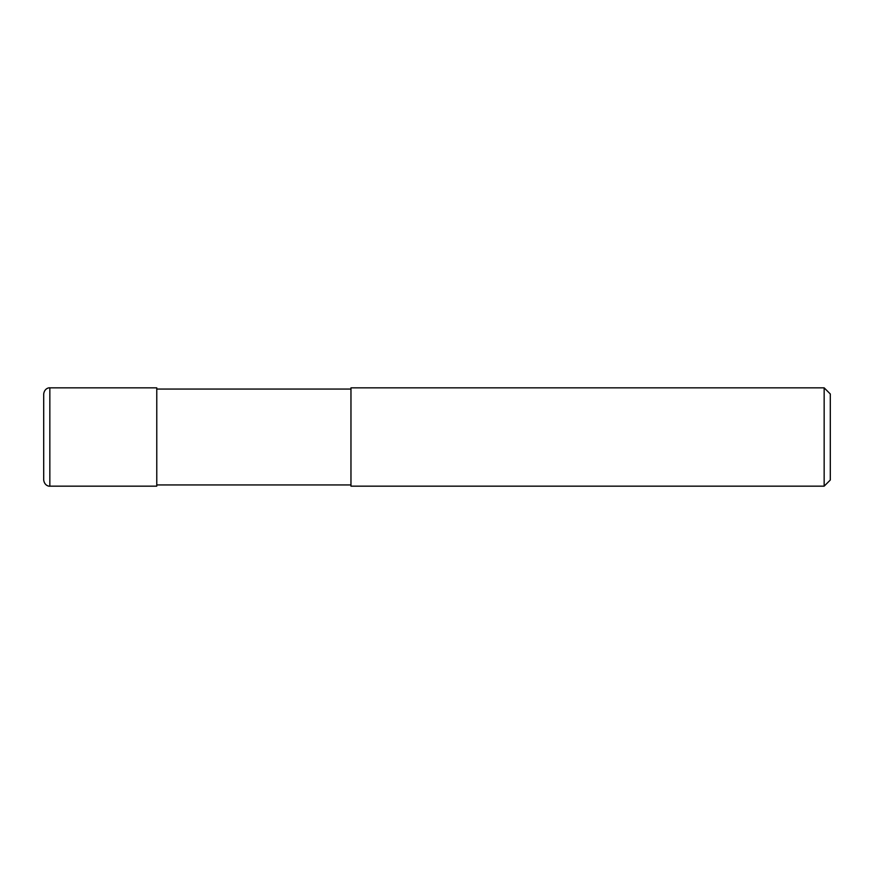 <?xml version="1.0" encoding="UTF-8"?>
<svg xmlns="http://www.w3.org/2000/svg" width="874" height="874" viewBox="0 0 874 874"><rect width="100%" height="100%" fill="white"/><g stroke="black" fill="none" stroke-linecap="round" stroke-linejoin="round"><path stroke-width="1.31" d="M49.84 486.163C49.392 486.457 44.476 485.878 43.7 480.023L43.7 393.977C44.476 388.122 49.392 387.543 49.84 387.838L156.774 387.838L156.774 486.163L49.84 486.163L49.84 387.838M350.966 484.939L156.774 484.939M156.774 389.061L350.966 389.061M824.16 486.163L350.966 486.163L350.966 387.838L824.16 387.838L830.3 393.977L830.3 480.023L824.16 486.163L824.16 387.838"/></g></svg>
